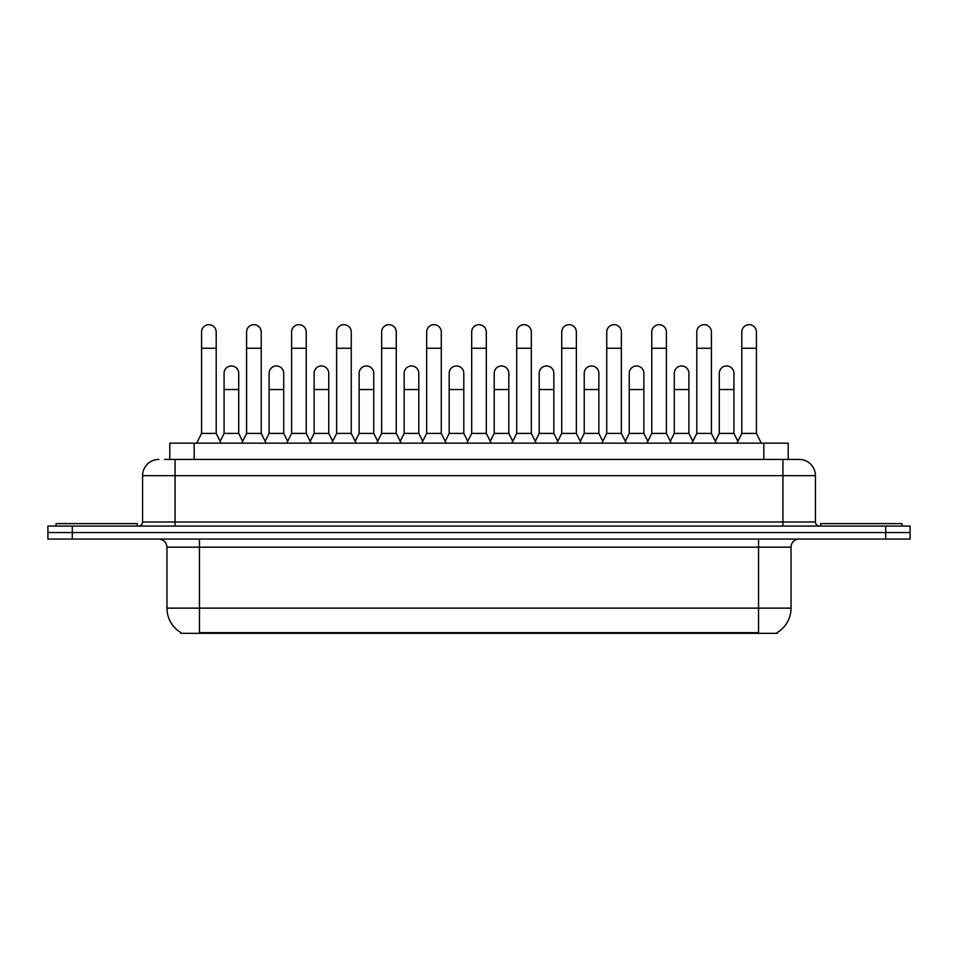 <?xml version="1.0" encoding="UTF-8"?>
<svg xmlns="http://www.w3.org/2000/svg" width="958" height="958" viewBox="0 0 958 958"><rect width="100%" height="100%" fill="white"/><g stroke="black" fill="none" stroke-linecap="round" stroke-linejoin="round"><path stroke-width="1.44" d="M169.806 459.421L169.806 443.159L788.195 443.159L788.195 459.421M777.237 632.52L777.237 633.322L180.763 633.322L180.763 632.52M181.002 632.663A28.441 28.441 0 0 1 166.955 608.126L199.456 608.126L199.456 632.663L758.544 632.663L758.544 608.126L791.045 608.126L791.045 547.174A8.131 8.131 0 0 1 799.176 539.055M166.955 608.126L166.955 547.174C166.464 542.24 163.758 539.534 158.824 539.055M776.998 632.663A28.441 28.441 0 0 0 791.045 608.126M910.1 539.055L910.1 532.552L47.9 532.552L47.9 539.055L72.281 539.055L72.281 532.552L47.9 532.552L47.9 526.05L72.281 526.05L72.281 532.552L910.1 532.552L910.1 539.055L72.281 539.055M164.884 459.421L793.487 459.421M164.513 459.421L175.075 459.421L175.075 475.671L142.574 475.671L142.574 521.99A4.06 4.06 0 0 1 138.503 526.05M158.824 459.421A16.25 16.25 0 0 0 142.574 475.671M799.176 459.421A16.25 16.25 0 0 1 815.426 475.671L782.925 475.671L782.925 459.421L798.924 459.421M815.426 475.671L815.426 521.99C815.665 524.457 817.018 525.81 819.497 526.05M910.1 532.552L910.1 526.05L72.281 526.05M196.689 443.159L201.563 433.411L216.197 433.411L221.07 443.159M216.197 433.411L216.197 331.995A7.317 7.317 0 0 0 208.88 324.678A7.317 7.317 0 0 1 209.347 324.69M201.563 433.411L201.563 348.245L216.197 348.245M201.563 348.245L201.563 331.995A7.317 7.317 0 0 1 208.88 324.678M220.136 441.291L224.076 433.411L238.71 433.411L242.649 441.291M238.71 433.411L238.71 373.273A7.317 7.317 0 0 0 231.848 365.98A7.317 7.317 0 0 1 238.71 373.273M224.076 433.411L224.076 389.535L238.71 389.535M224.076 389.535L224.076 373.273A7.317 7.317 0 0 1 231.848 365.98M241.715 443.159L246.589 433.411L261.211 433.411L266.096 443.159M261.211 433.411L261.211 331.995A7.317 7.317 0 0 0 253.906 324.678A7.317 7.317 0 0 1 254.361 324.69M246.589 433.411L246.589 348.245L261.211 348.245M246.589 348.245L246.589 331.995A7.317 7.317 0 0 1 253.906 324.678M286.729 443.159L291.603 433.411L306.237 433.411L311.111 443.159M306.237 433.411L306.237 331.995A7.317 7.317 0 0 0 298.92 324.678A7.317 7.317 0 0 1 299.375 324.69M291.603 433.411L291.603 348.245L306.237 348.245M291.603 348.245L291.603 331.995A7.317 7.317 0 0 1 298.92 324.678M331.755 443.159L336.629 433.411L351.251 433.411L356.125 443.159M351.251 433.411L351.251 331.995A7.317 7.317 0 0 0 343.946 324.678A7.317 7.317 0 0 1 344.401 324.69M336.629 433.411L336.629 348.245L351.251 348.245M336.629 348.245L336.629 331.995A7.317 7.317 0 0 1 343.946 324.678M376.769 443.159L381.643 433.411L396.277 433.411L401.151 443.159M396.277 433.411L396.277 331.995A7.317 7.317 0 0 0 388.96 324.678A7.317 7.317 0 0 1 389.415 324.69M381.643 433.411L381.643 348.245L396.277 348.245M381.643 348.245L381.643 331.995A7.317 7.317 0 0 1 388.96 324.678M265.162 441.291L269.102 433.411L283.724 433.411L287.663 441.291M283.724 433.411L283.724 373.273A7.317 7.317 0 0 0 276.874 365.98A7.317 7.317 0 0 1 283.724 373.273M269.102 433.411L269.102 389.535L283.724 389.535M269.102 389.535L269.102 373.273A7.317 7.317 0 0 1 276.874 365.98M310.176 441.291L314.116 433.411L328.75 433.411L332.689 441.291M328.75 433.411L328.75 373.273A7.317 7.317 0 0 0 321.888 365.98A7.317 7.317 0 0 1 328.75 373.273M314.116 433.411L314.116 389.535L328.75 389.535M314.116 389.535L314.116 373.273A7.317 7.317 0 0 1 321.888 365.98M355.19 441.291L359.142 433.411L373.764 433.411L377.703 441.291M373.764 433.411L373.764 373.273A7.317 7.317 0 0 0 366.914 365.98A7.317 7.317 0 0 1 373.764 373.273M359.142 433.411L359.142 389.535L373.764 389.535M359.142 389.535L359.142 373.273A7.317 7.317 0 0 1 366.914 365.98M137.293 526.05L137.293 523.619L56.031 523.619L56.031 526.05M901.969 526.05L901.969 523.619L820.707 523.619L820.707 526.05M421.795 443.159L426.669 433.411L441.291 433.411L446.165 443.159M441.291 433.411L441.291 331.995A7.317 7.317 0 0 0 433.986 324.678A7.317 7.317 0 0 1 434.441 324.69M426.669 433.411L426.669 348.245L441.291 348.245M426.669 348.245L426.669 331.995A7.317 7.317 0 0 1 433.986 324.678M466.809 443.159L471.683 433.411L486.317 433.411L491.191 443.159M486.317 433.411L486.317 331.995A7.317 7.317 0 0 0 479 324.678A7.317 7.317 0 0 1 479.455 324.69M471.683 433.411L471.683 348.245L486.317 348.245M471.683 348.245L471.683 331.995A7.317 7.317 0 0 1 479 324.678M511.835 443.159L516.709 433.411L531.331 433.411L536.205 443.159M531.331 433.411L531.331 331.995A7.317 7.317 0 0 0 524.014 324.678A7.317 7.317 0 0 1 524.481 324.69M516.709 433.411L516.709 348.245L531.331 348.245M516.709 348.245L516.709 331.995A7.317 7.317 0 0 1 524.014 324.678M400.216 441.291L404.156 433.411L418.79 433.411L422.729 441.291M418.79 433.411L418.79 373.273A7.317 7.317 0 0 0 411.928 365.98A7.317 7.317 0 0 1 418.79 373.273M404.156 433.411L404.156 389.535L418.79 389.535M404.156 389.535L404.156 373.273A7.317 7.317 0 0 1 411.928 365.98M445.231 441.291L449.182 433.411L463.804 433.411L467.744 441.291M463.804 433.411L463.804 373.273A7.317 7.317 0 0 0 456.954 365.98A7.317 7.317 0 0 1 463.804 373.273M449.182 433.411L449.182 389.535L463.804 389.535M449.182 389.535L449.182 373.273A7.317 7.317 0 0 1 456.954 365.98M490.256 441.291L494.196 433.411L508.818 433.411L512.769 441.291M508.818 433.411L508.818 373.273A7.317 7.317 0 0 0 501.968 365.98A7.317 7.317 0 0 1 508.818 373.273M494.196 433.411L494.196 389.535L508.818 389.535M494.196 389.535L494.196 373.273A7.317 7.317 0 0 1 501.968 365.98M556.849 443.159L561.723 433.411L576.357 433.411L581.231 443.159M576.357 433.411L576.357 331.995A7.317 7.317 0 0 0 569.04 324.678A7.317 7.317 0 0 1 569.495 324.69M561.723 433.411L561.723 348.245L576.357 348.245M561.723 348.245L561.723 331.995A7.317 7.317 0 0 1 569.04 324.678M601.875 443.159L606.749 433.411L621.371 433.411L626.245 443.159M621.371 433.411L621.371 331.995A7.317 7.317 0 0 0 614.054 324.678A7.317 7.317 0 0 1 614.521 324.69M606.749 433.411L606.749 348.245L621.371 348.245M606.749 348.245L606.749 331.995A7.317 7.317 0 0 1 614.054 324.678M646.89 443.159L651.763 433.411L666.397 433.411L671.271 443.159M666.397 433.411L666.397 331.995A7.317 7.317 0 0 0 659.08 324.678A7.317 7.317 0 0 1 659.535 324.69M651.763 433.411L651.763 348.245L666.397 348.245M651.763 348.245L651.763 331.995A7.317 7.317 0 0 1 659.08 324.678M691.904 443.159L696.789 433.411L711.411 433.411L716.285 443.159M711.411 433.411L711.411 331.995A7.317 7.317 0 0 0 704.094 324.678A7.317 7.317 0 0 1 704.561 324.69M696.789 433.411L696.789 348.245L711.411 348.245M696.789 348.245L696.789 331.995A7.317 7.317 0 0 1 704.094 324.678M736.93 443.159L741.803 433.411L756.437 433.411L761.311 443.159M756.437 433.411L756.437 331.995A7.317 7.317 0 0 0 749.12 324.678A7.317 7.317 0 0 1 749.575 324.69M741.803 433.411L741.803 348.245L756.437 348.245M741.803 348.245L741.803 331.995A7.317 7.317 0 0 1 749.12 324.678M535.271 441.291L539.21 433.411L553.844 433.411L557.784 441.291M553.844 433.411L553.844 373.273A7.317 7.317 0 0 0 546.994 365.98A7.317 7.317 0 0 1 553.844 373.273M539.21 433.411L539.21 389.535L553.844 389.535M539.21 389.535L539.21 373.273A7.317 7.317 0 0 1 546.994 365.98M580.297 441.291L584.236 433.411L598.858 433.411L602.81 441.291M598.858 433.411L598.858 373.273A7.317 7.317 0 0 0 592.008 365.98A7.317 7.317 0 0 1 598.858 373.273M584.236 433.411L584.236 389.535L598.858 389.535M584.236 389.535L584.236 373.273A7.317 7.317 0 0 1 592.008 365.98M625.311 441.291L629.25 433.411L643.884 433.411L647.824 441.291M643.884 433.411L643.884 373.273A7.317 7.317 0 0 0 637.034 365.98A7.317 7.317 0 0 1 643.884 373.273M629.25 433.411L629.25 389.535L643.884 389.535M629.25 389.535L629.25 373.273A7.317 7.317 0 0 1 637.034 365.98M670.337 441.291L674.276 433.411L688.898 433.411L692.838 441.291M688.898 433.411L688.898 373.273A7.317 7.317 0 0 0 682.048 365.98A7.317 7.317 0 0 1 688.898 373.273M674.276 433.411L674.276 389.535L688.898 389.535M674.276 389.535L674.276 373.273A7.317 7.317 0 0 1 682.048 365.98M715.351 441.291L719.29 433.411L733.924 433.411L737.864 441.291M733.924 433.411L733.924 373.273A7.317 7.317 0 0 0 727.062 365.98A7.317 7.317 0 0 1 733.924 373.273M719.29 433.411L719.29 389.535L733.924 389.535M719.29 389.535L719.29 373.273A7.317 7.317 0 0 1 727.062 365.98M755.299 633.322L755.299 632.52M202.701 633.322L202.701 632.52M194.187 459.421L194.187 443.159M763.813 459.421L763.813 443.159M758.544 539.055L758.544 547.174L166.955 547.174M791.045 547.174L758.544 547.174L758.544 608.126L199.456 608.126L199.456 539.055M885.719 539.055L885.719 526.05M175.075 526.05L175.075 521.99L815.426 521.99M142.574 521.99L175.075 521.99L175.075 475.671L782.925 475.671L782.925 526.05"/></g></svg>
